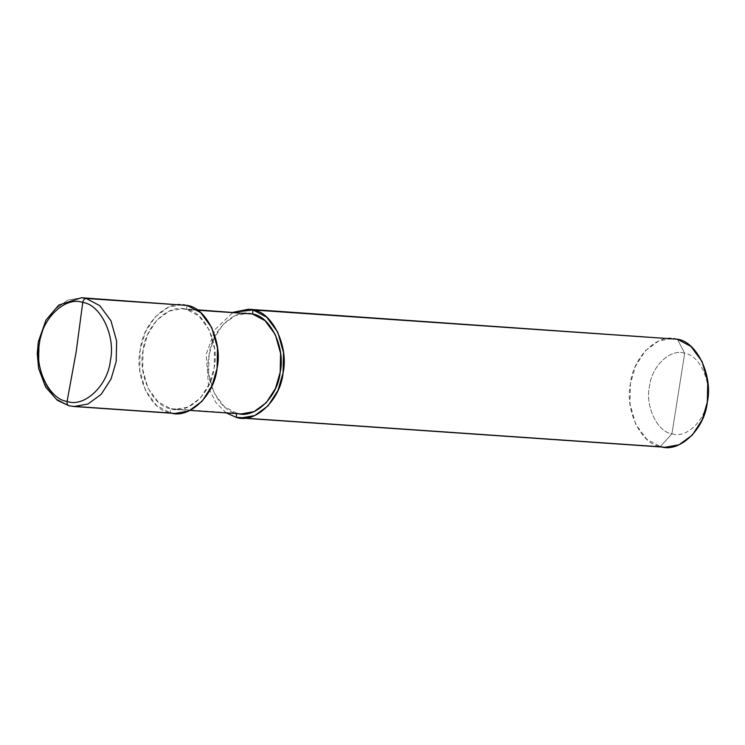 <?xml version="1.0" encoding="UTF-8"?>
<svg xmlns="http://www.w3.org/2000/svg" width="745" height="745" viewBox="0 0 745 745"><rect width="100%" height="100%" fill="white"/><g stroke="black" fill="none" stroke-linecap="round" stroke-linejoin="round"><path stroke-width="0.56" stroke-dasharray="3.73 2.79" d="M665.136 447.261L660.387 446.534L671.934 433.767C657.388 432.109 645.04 406.146 649.482 386.543C651.344 366.326 670.705 348.036 684.683 353.288L671.934 433.767C685.912 439.019 705.273 420.729 707.135 400.512C711.577 380.919 699.229 354.946 684.683 353.288L677.382 339.226L684.683 353.288C670.705 348.036 651.344 366.326 649.482 386.543C645.04 406.146 657.388 432.109 671.934 433.767L684.683 353.288C699.229 354.946 711.577 380.919 707.135 400.512C705.273 420.729 685.912 439.019 671.934 433.767L660.387 446.534L245.673 417.936L660.387 446.534L646.828 439.336L635.69 424.231L630.009 403.967L630.447 383.573L635.55 366.037L645.44 350.653L658.729 340.968L672.633 338.491M73.997 406.509L69.248 405.774L55.698 398.584L44.56 383.479L38.88 363.215L39.308 342.812L44.421 325.286L54.311 309.901L67.59 300.207L81.503 297.739L67.59 300.207L54.311 309.901L44.421 325.286L39.308 342.812L38.88 363.215L44.56 383.479L55.698 398.584L69.248 405.774L170.13 412.73L69.248 405.774M174.879 413.466L170.13 412.73L156.58 405.531L145.443 390.436L139.762 370.172L140.19 349.768L145.294 332.242L155.193 316.858L168.472 307.163L182.376 304.686M187.125 305.422L186.492 309.445C204.428 311.494 219.663 343.519 214.188 367.685C211.887 392.624 188.01 415.188 170.763 408.707L170.13 412.73L170.763 408.707L175.159 409.387L188.019 407.096L200.303 398.137L209.457 383.899L214.188 367.685L214.579 348.818L209.326 330.072L199.027 316.103L186.492 309.445L197.602 310.218L186.492 309.445L187.125 305.422C168.491 298.419 142.677 322.808 140.19 349.768C134.268 375.899 150.732 410.523 170.13 412.73M241.156 413.931L170.763 408.707C152.827 406.668 137.592 374.633 143.068 350.467C145.368 325.528 169.245 302.973 186.492 309.445L182.097 308.765L169.236 311.056L156.953 320.024L147.799 334.254L143.068 350.467L142.677 369.334L147.929 388.08L158.229 402.049L170.763 408.707L236.761 413.252L224.226 406.602L213.927 392.634L208.675 373.888L209.066 355.011L213.796 338.798L222.941 324.569L235.234 315.61L248.094 313.319M252.481 313.999C235.243 307.517 211.366 330.072 209.066 355.011C203.59 379.186 218.816 411.212 236.761 413.252M226.266 412.907L216.022 402.812L208.656 388.024L206.188 354.322L215.24 329.29L233.204 312.295L215.24 329.29L206.188 354.322L208.656 388.024L216.022 402.812L226.266 412.907M677.382 339.226C658.738 332.223 632.924 356.604 630.447 383.573C624.515 409.694 640.989 444.318 660.387 446.534M175.159 409.387L190.05 410.411M182.097 308.765L196.987 309.799"/><path stroke-width="1.12" d="M67.087 401.415L76.139 352.012L82.76 302.442C100.65 304.472 115.838 336.414 110.381 360.515C108.081 385.379 84.278 407.878 67.087 401.415C84.278 407.878 108.081 385.379 110.381 360.515C115.838 336.414 100.65 304.472 82.76 302.442C83.282 299.928 84.446 298.605 86.243 298.466L99.802 305.664L110.94 320.769L116.62 341.033L116.192 361.427L111.08 378.963L101.19 394.347L87.901 404.032L73.997 406.509L87.901 404.032L101.19 394.347L111.08 378.963L116.192 361.427L116.62 341.033L110.94 320.769L99.802 305.664L86.243 298.466L187.125 305.422L200.675 312.621L211.813 327.726L217.493 347.98L217.065 368.384L211.962 385.919L202.063 401.304L188.783 410.989L174.879 413.466L73.997 406.509L68.922 405.727L57.356 400.316L45.585 387.074L38.628 368.486L37.25 353.596L38.358 341.676L45.948 320.136L58.697 305.115L81.503 297.739L86.243 298.466C84.446 298.605 83.282 299.928 82.76 302.442L76.139 352.012L67.087 401.415C49.189 399.376 34 367.443 39.466 343.343C41.757 318.469 65.569 295.979 82.76 302.442C65.569 295.979 41.757 318.469 39.466 343.343C34 367.443 49.189 399.376 67.087 401.415C66.808 403.939 67.525 405.392 69.248 405.774C67.525 405.392 66.808 403.939 67.087 401.415M69.248 405.774L73.997 406.509M170.13 412.73C188.764 419.733 214.579 395.344 217.065 368.384C222.988 342.262 206.523 307.629 187.125 305.422L81.503 297.739L187.125 305.422M196.987 309.799L252.481 313.999L253.123 309.976C272.521 312.183 288.986 346.807 283.063 372.938C280.576 399.897 254.762 424.287 236.128 417.284L236.761 413.252C254.008 419.733 277.885 397.178 280.176 372.239C285.661 348.073 270.426 316.038 252.481 313.999L197.602 310.218L252.481 313.999L265.024 320.657L275.324 334.626L280.576 353.363L280.176 372.239L275.454 388.452L266.3 402.682L254.017 411.65L241.156 413.931L190.05 410.411M236.761 413.252L236.128 417.284L245.673 417.936L236.128 417.284L240.877 418.01L254.781 415.542L268.06 405.848L277.95 390.464L283.063 372.938L283.491 352.534L277.81 332.27L266.673 317.165L253.123 309.976L677.382 339.226L690.932 346.416L702.069 361.521L707.75 381.785L707.322 402.188L702.209 419.714L692.319 435.099L679.04 444.793L665.136 447.261L240.877 418.01M660.387 446.534C679.021 453.537 704.835 429.148 707.322 402.188C713.244 376.057 696.78 341.433 677.382 339.226L253.123 309.976L252.481 313.999M236.128 417.284L226.266 412.907L236.128 417.284M233.204 312.295L253.123 309.976L248.374 309.24L233.204 312.295M248.374 309.24L677.382 339.226"/></g></svg>
